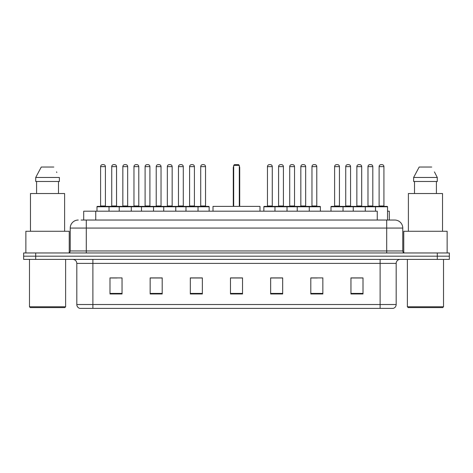 <?xml version="1.0" encoding="UTF-8"?>
<svg xmlns="http://www.w3.org/2000/svg" width="473" height="473" viewBox="0 0 473 473"><rect width="100%" height="100%" fill="white"/><g stroke="black" fill="none" stroke-linecap="round" stroke-linejoin="round"><path stroke-width="0.71" d="M81.084 220.034L86.299 220.034L81.084 220.034L83.697 220.034L83.697 211.2L377.253 211.2L377.253 220.034M387.541 211.2L389.303 211.2L389.303 220.034M78.27 220.034A8.029 8.029 0 0 0 70.235 228.069L70.235 250.956A2.01 2.01 0 0 1 68.23 252.966M402.765 228.069L86.299 228.069L86.299 220.034L394.73 220.034A8.029 8.029 0 0 1 402.765 228.069L402.765 250.956C402.884 252.18 403.552 252.848 404.77 252.966M35.7 252.966L23.65 252.966L23.65 256.177L35.7 256.177L23.65 256.177L23.65 259.393L35.7 259.393L35.7 256.177L437.3 256.177L35.7 256.177L35.7 252.966L437.3 252.966L437.3 256.177L449.35 256.177L437.3 256.177L437.3 259.393L35.7 259.393M437.3 259.393L449.35 259.393L449.35 252.966L437.3 252.966M394.612 220.034L391.916 220.034M396.179 304.529C396.067 306.457 395.103 307.74 393.288 308.384L380.115 308.384L380.115 304.529L396.179 304.529L396.179 263.408A4.015 4.015 0 0 1 400.193 259.393M380.115 308.384L79.712 308.384A4.015 4.015 0 0 1 76.821 304.529L76.821 263.408C76.585 260.966 75.248 259.63 72.807 259.393M363.004 293.97L363.004 277.905L350.954 277.905L350.954 293.97L363.004 293.97M322.846 293.97L322.846 277.905L310.796 277.905L310.796 293.97L322.846 293.97M282.683 293.97L282.683 277.905L270.639 277.905L270.639 293.97L282.683 293.97M122.046 293.97L122.046 277.905L109.996 277.905L109.996 293.97L122.046 293.97M162.204 293.97L162.204 277.905L150.154 277.905L150.154 293.97L162.204 293.97M202.361 293.97L202.361 277.905L190.317 277.905L190.317 293.97L202.361 293.97M242.525 293.97L242.525 277.905L230.475 277.905L230.475 293.97L242.525 293.97M372.807 308.384L92.885 308.384L92.885 304.529L380.115 304.529L380.115 263.408L76.821 263.408M311.358 277.988L317.383 277.988M350.954 277.988L362.283 277.988M356.258 277.988L351.155 277.988M200.114 277.988L195.012 277.988M150.154 277.988L161.642 277.988M155.617 277.988L150.515 277.988M111.12 277.988L117.144 277.988M277.988 277.988L272.886 277.988M242.525 277.988L230.475 277.988M202.361 277.988L190.317 277.988M282.683 277.988L270.639 277.988M64.813 307.586L30.278 307.586L29.474 306.782L65.617 306.782L64.813 307.586M29.474 259.393L29.474 306.782M65.617 259.393L65.617 306.782M69.229 252.694L69.229 231.279L25.861 231.279L25.861 252.966M64.612 231.279L64.612 193.528L30.479 193.528L30.479 231.279M58.498 181.478L58.498 193.528L58.498 181.478M35.717 177.464L41.275 167.022L35.717 177.464L35.717 181.478L59.373 181.478L59.373 177.464L35.717 177.464M56.837 172.503L56.518 171.9M36.592 181.478L36.592 193.528M53.816 167.022L41.275 167.022M259.996 211.2L259.996 206.382L213.004 206.382L213.004 211.2M233.692 165.414L234.49 164.616L238.51 164.616L239.308 165.414L233.692 165.414L233.692 206.382M239.308 165.414L239.308 206.382M239.71 206.382L239.71 167.826A3.21 3.21 0 0 0 239.308 166.271M233.29 206.382L233.29 167.826L233.692 167.826M442.722 307.586L408.187 307.586L407.383 306.782L443.526 306.782L442.722 307.586M407.383 259.393L407.383 306.782M443.526 259.393L443.526 306.782M447.139 252.966L447.139 231.279L403.771 231.279L403.771 252.694M442.521 231.279L442.521 193.528L408.388 193.528L408.388 231.279M434.746 172.503L437.283 177.464L413.627 177.464L419.184 167.022L413.627 177.464L413.627 181.478L437.283 181.478L437.283 177.464L437.283 181.478M437.283 177.464L434.427 171.9M414.502 181.478L414.502 193.528M436.408 193.528L436.408 181.478M431.725 167.022L419.184 167.022M197.507 206.382L208.747 206.382A0.402 0.402 0 0 1 209.149 206.784L96.983 206.784A0.402 0.402 0 0 1 97.385 206.382L108.63 206.382A0.402 0.402 0 0 1 109.032 206.784L109.032 211.2M105.414 166.62L100.595 166.62A2.01 2.01 0 0 1 102.606 164.616L103.41 164.616A2.01 2.01 0 0 1 105.414 166.62L105.414 205.98A0.402 0.402 0 0 0 105.816 206.382M100.595 166.62L100.595 205.98A0.402 0.402 0 0 1 100.193 206.382M96.983 206.784L96.983 211.2M119.231 211.2L119.231 206.784A0.402 0.402 0 0 1 119.634 206.382L130.879 206.382A0.402 0.402 0 0 1 131.281 206.784L131.281 211.2M127.663 166.62L122.844 166.62A2.01 2.01 0 0 1 124.854 164.616L125.658 164.616A2.01 2.01 0 0 1 127.663 166.62L127.663 205.98A0.402 0.402 0 0 0 128.065 206.382M122.844 166.62L122.844 205.98A0.402 0.402 0 0 1 122.442 206.382M141.48 211.2L141.48 206.784A0.402 0.402 0 0 1 141.882 206.382L153.128 206.382A0.402 0.402 0 0 1 153.53 206.784L153.53 211.2M149.911 166.62L145.093 166.62A2.01 2.01 0 0 1 147.103 164.616L147.907 164.616A2.01 2.01 0 0 1 149.911 166.62L149.911 205.98A0.402 0.402 0 0 0 150.313 206.382M145.093 166.62L145.093 205.98A0.402 0.402 0 0 1 144.691 206.382M163.729 211.2L163.729 206.784A0.402 0.402 0 0 1 164.131 206.382L175.377 206.382A0.402 0.402 0 0 1 175.779 206.784L175.779 211.2M172.16 166.62L167.341 166.62A2.01 2.01 0 0 1 169.352 164.616L170.156 164.616A2.01 2.01 0 0 1 172.16 166.62L172.16 205.98A0.402 0.402 0 0 0 172.562 206.382M167.341 166.62L167.341 205.98A0.402 0.402 0 0 1 166.939 206.382M185.978 211.2L185.978 206.784A0.402 0.402 0 0 1 186.38 206.382L197.625 206.382A0.402 0.402 0 0 1 198.027 206.784L198.027 211.2M194.415 166.62L189.59 166.62A2.01 2.01 0 0 1 191.6 164.616L192.405 164.616A2.01 2.01 0 0 1 194.415 166.62L194.415 205.98A0.402 0.402 0 0 0 194.811 206.382M189.59 166.62L189.59 205.98A0.402 0.402 0 0 1 189.188 206.382M308.751 206.382L319.996 206.382A0.402 0.402 0 0 1 320.392 206.784L274.973 206.784A0.402 0.402 0 0 1 275.375 206.382L286.62 206.382A0.402 0.402 0 0 1 287.022 206.784L287.022 211.2M283.41 166.62L278.585 166.62A2.01 2.01 0 0 1 280.595 164.616L281.4 164.616A2.01 2.01 0 0 1 283.41 166.62L283.41 205.98A0.402 0.402 0 0 0 283.812 206.382M278.585 166.62L278.585 205.98A0.402 0.402 0 0 1 278.189 206.382M275.493 206.382L264.253 206.382A0.402 0.402 0 0 0 263.851 206.784L274.973 206.784L274.973 211.2M297.221 211.2L297.221 206.784A0.402 0.402 0 0 1 297.623 206.382L308.869 206.382A0.402 0.402 0 0 1 309.271 206.784L309.271 211.2M305.659 166.62L300.84 166.62A2.01 2.01 0 0 1 302.844 164.616L303.648 164.616A2.01 2.01 0 0 1 305.659 166.62L305.659 205.98A0.402 0.402 0 0 0 306.061 206.382M300.84 166.62L300.84 205.98A0.402 0.402 0 0 1 300.438 206.382M375.497 211.2L375.497 206.784A0.402 0.402 0 0 1 375.899 206.382L387.139 206.382A0.402 0.402 0 0 1 387.541 206.784L330.999 206.784A0.402 0.402 0 0 1 331.402 206.382L342.641 206.382A0.402 0.402 0 0 1 343.043 206.784L343.043 211.2M339.431 166.62L334.612 166.62A2.01 2.01 0 0 1 336.622 164.616L337.42 164.616A2.01 2.01 0 0 1 339.431 166.62L339.431 205.98A0.402 0.402 0 0 0 339.833 206.382M334.612 166.62L334.612 205.98A0.402 0.402 0 0 1 334.21 206.382M330.999 206.784L330.999 211.2M353.248 211.2L353.248 206.784A0.402 0.402 0 0 1 353.65 206.382L364.89 206.382A0.402 0.402 0 0 1 365.292 206.784L365.292 211.2M361.679 166.62L356.861 166.62A2.01 2.01 0 0 1 358.871 164.616L359.669 164.616A2.01 2.01 0 0 1 361.679 166.62L361.679 205.98A0.402 0.402 0 0 0 362.082 206.382M356.861 166.62L356.861 205.98A0.402 0.402 0 0 1 356.459 206.382M383.928 166.62L379.11 166.62A2.01 2.01 0 0 1 381.12 164.616L381.918 164.616A2.01 2.01 0 0 1 383.928 166.62L383.928 205.98A0.402 0.402 0 0 0 384.33 206.382M379.11 166.62L379.11 205.98A0.402 0.402 0 0 1 378.707 206.382M387.541 206.784L387.541 220.034M119.752 206.382L108.506 206.382M111.723 166.62A2.01 2.01 0 0 1 113.727 164.616L114.531 164.616A2.01 2.01 0 0 1 116.541 166.62L111.723 166.62L111.723 205.98A0.402 0.402 0 0 1 111.321 206.382M116.541 166.62L116.541 205.98A0.402 0.402 0 0 0 116.943 206.382M142.001 206.382L130.755 206.382M133.971 166.62A2.01 2.01 0 0 1 135.976 164.616L136.78 164.616A2.01 2.01 0 0 1 138.79 166.62L133.971 166.62L133.971 205.98A0.402 0.402 0 0 1 133.569 206.382M138.79 166.62L138.79 205.98A0.402 0.402 0 0 0 139.192 206.382M164.249 206.382L153.004 206.382M156.22 166.62A2.01 2.01 0 0 1 158.23 164.616L159.029 164.616A2.01 2.01 0 0 1 161.039 166.62L156.22 166.62L156.22 205.98A0.402 0.402 0 0 1 155.818 206.382M161.039 166.62L161.039 205.98A0.402 0.402 0 0 0 161.441 206.382M186.498 206.382L175.258 206.382M178.469 166.62A2.01 2.01 0 0 1 180.479 164.616L181.277 164.616A2.01 2.01 0 0 1 183.288 166.62L178.469 166.62L178.469 205.98A0.402 0.402 0 0 1 178.067 206.382M183.288 166.62L183.288 205.98A0.402 0.402 0 0 0 183.69 206.382M200.718 166.62A2.01 2.01 0 0 1 202.728 164.616L203.526 164.616A2.01 2.01 0 0 1 205.536 166.62L200.718 166.62L200.718 205.98A0.402 0.402 0 0 1 200.316 206.382M205.536 166.62L205.536 205.98A0.402 0.402 0 0 0 205.938 206.382M209.149 206.784L209.149 211.2M267.464 166.62A2.01 2.01 0 0 1 269.474 164.616L270.272 164.616A2.01 2.01 0 0 1 272.282 166.62L267.464 166.62L267.464 205.98A0.402 0.402 0 0 1 267.062 206.382M272.282 166.62L272.282 205.98A0.402 0.402 0 0 0 272.685 206.382M263.851 206.784L263.851 211.2M297.742 206.382L286.502 206.382M289.713 166.62A2.01 2.01 0 0 1 291.723 164.616L292.521 164.616A2.01 2.01 0 0 1 294.531 166.62L289.713 166.62L289.713 205.98A0.402 0.402 0 0 1 289.31 206.382M294.531 166.62L294.531 205.98A0.402 0.402 0 0 0 294.933 206.382M311.961 166.62A2.01 2.01 0 0 1 313.971 164.616L314.77 164.616A2.01 2.01 0 0 1 316.78 166.62L311.961 166.62L311.961 205.98A0.402 0.402 0 0 1 311.559 206.382M316.78 166.62L316.78 205.98A0.402 0.402 0 0 0 317.182 206.382M320.392 206.784L320.392 211.2M353.769 206.382L342.523 206.382M345.733 166.62A2.01 2.01 0 0 1 347.744 164.616L348.548 164.616A2.01 2.01 0 0 1 350.558 166.62L345.733 166.62L345.733 205.98A0.402 0.402 0 0 1 345.337 206.382M350.558 166.62L350.558 205.98A0.402 0.402 0 0 0 350.954 206.382M376.017 206.382L364.772 206.382M367.982 166.62A2.01 2.01 0 0 1 369.992 164.616L370.797 164.616A2.01 2.01 0 0 1 372.807 166.62L367.982 166.62L367.982 205.98A0.402 0.402 0 0 1 367.586 206.382M372.807 166.62L372.807 205.98A0.402 0.402 0 0 0 373.209 206.382M95.747 220.034L95.747 211.2M86.299 252.966L86.299 228.069L70.235 228.069M70.235 250.956L402.765 250.956M386.701 220.034L386.701 252.966M380.115 259.393L380.115 263.408L396.179 263.408M76.821 304.529L92.885 304.529L92.885 259.393M242.525 293.414L230.475 293.414M202.361 293.414L190.317 293.414M162.204 293.414L150.154 293.414M122.046 293.414L109.996 293.414M282.683 293.414L270.639 293.414M322.846 293.414L310.796 293.414M363.004 293.414L350.954 293.414M239.308 167.826L239.71 167.826M100.595 205.98L105.414 205.98M122.844 205.98L127.663 205.98M145.093 205.98L149.911 205.98M167.341 205.98L172.16 205.98M189.59 205.98L194.415 205.98M278.585 205.98L283.41 205.98M300.84 205.98L305.659 205.98M334.612 205.98L339.431 205.98M356.861 205.98L361.679 205.98M379.11 205.98L383.928 205.98M111.723 205.98L116.541 205.98M133.971 205.98L138.79 205.98M156.22 205.98L161.039 205.98M178.469 205.98L183.288 205.98M200.718 205.98L205.536 205.98M267.464 205.98L272.282 205.98M289.713 205.98L294.531 205.98M311.961 205.98L316.78 205.98M345.733 205.98L350.558 205.98M367.982 205.98L372.807 205.98M233.692 166.271A3.21 3.21 0 0 0 233.29 167.826"/></g></svg>

